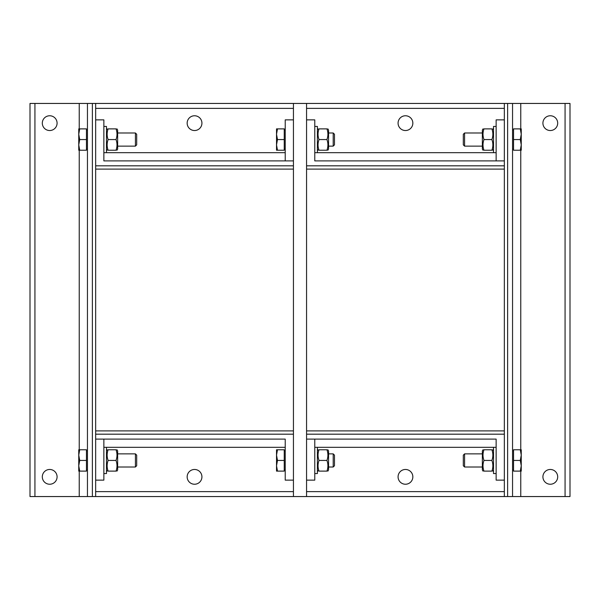 <?xml version="1.0" encoding="UTF-8"?>
<svg xmlns="http://www.w3.org/2000/svg" width="600" height="600" viewBox="0 0 600 600"><rect width="100%" height="100%" fill="white"/><g stroke="black" fill="none" stroke-linecap="round" stroke-linejoin="round"><path stroke-width="0.9" d="M57.082 123.142A7.387 7.387 0 0 1 49.695 130.53A7.387 7.387 0 0 1 42.307 123.142A7.387 7.387 0 0 1 49.695 115.762A7.387 7.387 0 0 1 57.082 123.142M57.082 476.857A7.387 7.387 0 0 1 49.695 484.237A7.387 7.387 0 0 1 42.307 476.857A7.387 7.387 0 0 1 49.695 469.47A7.387 7.387 0 0 1 57.082 476.857M87.45 103.448L30 103.448L30 496.553L95.655 496.553L95.655 103.448L87.45 103.448L87.45 496.553M116.032 128.887C117.315 128.887 117.315 128.887 116.032 128.887C117.315 128.887 117.315 128.887 116.032 128.887C117.315 128.887 117.315 128.887 116.032 128.887C117.315 128.887 117.315 128.887 116.032 128.887L108.105 128.887C106.815 128.887 106.815 128.887 108.105 128.887C106.815 128.887 106.815 128.887 108.105 128.887C106.815 132.45 106.815 136.005 108.105 139.56C106.815 143.115 106.815 146.67 108.105 150.225C106.815 150.225 106.815 150.225 108.105 150.225C106.815 150.225 106.815 150.225 108.105 150.225C106.815 150.225 106.815 150.225 108.105 150.225C106.815 150.225 106.815 150.225 108.105 150.225L116.032 150.225C117.315 150.225 117.315 150.225 116.032 150.225C117.315 150.225 117.315 150.225 116.032 150.225C117.315 146.67 117.315 143.115 116.032 139.56C117.315 136.005 117.315 132.45 116.032 128.887M135.428 139.56L135.428 146.123L136.688 144.863L136.688 134.25L135.428 132.998L135.428 139.56M78.75 144.892L79.703 150.225L78.75 150.225L78.75 134.227L79.703 139.56L78.75 144.892M78.75 128.887L79.703 128.887L78.75 134.227L78.75 128.887M79.703 139.56L86.46 139.56L86.46 128.887L79.703 128.887M86.46 139.56L86.46 150.225L79.703 150.225M87.45 130.012L86.46 130.012L87.45 130.012L87.45 149.1L86.46 149.1L87.45 149.1M285.225 152.692L106.485 152.692L106.485 126.427L103.86 126.427M116.985 128.887L117.645 130.042L117.645 149.078L116.985 150.225M116.032 150.225C117.315 150.225 117.315 150.225 116.032 150.225C117.315 150.225 117.315 150.225 116.032 150.225M108.105 128.887C106.815 128.887 106.815 128.887 108.105 128.887C106.815 128.887 106.815 128.887 108.105 128.887M116.032 139.56L108.105 139.56M78.75 455.107L78.75 449.775L79.703 449.775L78.75 455.107L79.703 460.44L78.75 465.772L79.703 471.112L78.75 471.112L78.75 449.775M116.032 449.775C117.315 449.775 117.315 449.775 116.032 449.775C117.315 449.775 117.315 449.775 116.032 449.775C117.315 449.775 117.315 449.775 116.032 449.775C117.315 449.775 117.315 449.775 116.032 449.775L108.105 449.775C106.815 449.775 106.815 449.775 108.105 449.775C106.815 449.775 106.815 449.775 108.105 449.775C106.815 453.33 106.815 456.885 108.105 460.44C106.815 463.995 106.815 467.55 108.105 471.112C106.815 471.112 106.815 471.112 108.105 471.112C106.815 471.112 106.815 471.112 108.105 471.112C106.815 471.112 106.815 471.112 108.105 471.112C106.815 471.112 106.815 471.112 108.105 471.112L116.032 471.112C117.315 471.112 117.315 471.112 116.032 471.112C117.315 471.112 117.315 471.112 116.032 471.112C117.315 467.55 117.315 463.995 116.032 460.44C117.315 456.885 117.315 453.33 116.032 449.775M135.428 460.44L135.428 467.002L136.688 465.75L136.688 455.138L135.428 453.877L135.428 460.44M79.703 460.44L86.46 460.44L86.46 449.775L79.703 449.775M86.46 460.44L86.46 471.112L79.703 471.112M87.45 450.9L86.46 450.9L87.45 450.9L87.45 469.987L86.46 469.987L87.45 469.987M103.86 473.572L106.485 473.572L106.485 447.308L285.225 447.308M116.985 449.775L117.645 450.923L117.645 469.957L116.985 471.112M116.032 471.112C117.315 471.112 117.315 471.112 116.032 471.112C117.315 471.112 117.315 471.112 116.032 471.112M108.105 449.775C106.815 449.775 106.815 449.775 108.105 449.775C106.815 449.775 106.815 449.775 108.105 449.775M116.032 460.44L108.105 460.44M542.918 476.857A7.387 7.387 0 0 1 550.305 469.47A7.387 7.387 0 0 1 557.692 476.857A7.387 7.387 0 0 1 550.305 484.237A7.387 7.387 0 0 1 542.918 476.857M542.918 123.142A7.387 7.387 0 0 1 550.305 115.762A7.387 7.387 0 0 1 557.692 123.142A7.387 7.387 0 0 1 550.305 130.53A7.387 7.387 0 0 1 542.918 123.142M512.55 496.553L570 496.553L570 103.448L504.345 103.448L504.345 496.553L512.55 496.553L512.55 103.448M521.25 465.772L521.25 471.112L520.298 471.112L521.25 465.772L520.298 460.44L521.25 455.107L520.298 449.775L521.25 449.775L521.25 471.112M483.967 471.112C482.685 471.112 482.685 471.112 483.967 471.112C482.685 471.112 482.685 471.112 483.967 471.112C482.685 471.112 482.685 471.112 483.967 471.112C482.685 471.112 482.685 471.112 483.967 471.112L491.895 471.112C493.185 471.112 493.185 471.112 491.895 471.112C493.185 471.112 493.185 471.112 491.895 471.112C493.185 467.55 493.185 463.995 491.895 460.44C493.185 456.885 493.185 453.33 491.895 449.775C493.185 449.775 493.185 449.775 491.895 449.775C493.185 449.775 493.185 449.775 491.895 449.775C493.185 449.775 493.185 449.775 491.895 449.775C493.185 449.775 493.185 449.775 491.895 449.775L483.967 449.775C482.685 449.775 482.685 449.775 483.967 449.775C482.685 449.775 482.685 449.775 483.967 449.775C482.685 453.33 482.685 456.885 483.967 460.44C482.685 463.995 482.685 467.55 483.967 471.112M464.572 460.44L464.572 453.877L463.312 455.138L463.312 465.75L464.572 467.002L464.572 460.44M520.298 460.44L513.54 460.44L513.54 471.112L520.298 471.112M513.54 460.44L513.54 449.775L520.298 449.775M317.4 473.572L314.775 473.572L317.4 473.572L317.4 447.308L493.515 447.308L493.515 473.572L496.14 473.572L493.515 473.572M483.015 471.112L482.355 469.957L482.355 450.923L483.015 449.775M483.967 449.775C482.685 449.775 482.685 449.775 483.967 449.775C482.685 449.775 482.685 449.775 483.967 449.775M491.895 471.112C493.185 471.112 493.185 471.112 491.895 471.112C493.185 471.112 493.185 471.112 491.895 471.112M483.967 460.44L491.895 460.44M521.25 144.892L521.25 150.225L520.298 150.225L521.25 144.892L520.298 139.56L521.25 134.227L520.298 128.887L521.25 128.887L521.25 150.225M483.967 150.225C482.685 150.225 482.685 150.225 483.967 150.225C482.685 150.225 482.685 150.225 483.967 150.225C482.685 150.225 482.685 150.225 483.967 150.225C482.685 150.225 482.685 150.225 483.967 150.225L491.895 150.225C493.185 150.225 493.185 150.225 491.895 150.225C493.185 150.225 493.185 150.225 491.895 150.225C493.185 146.67 493.185 143.115 491.895 139.56C493.185 136.005 493.185 132.45 491.895 128.887C493.185 128.887 493.185 128.887 491.895 128.887C493.185 128.887 493.185 128.887 491.895 128.887C493.185 128.887 493.185 128.887 491.895 128.887C493.185 128.887 493.185 128.887 491.895 128.887L483.967 128.887C482.685 128.887 482.685 128.887 483.967 128.887C482.685 128.887 482.685 128.887 483.967 128.887C482.685 132.45 482.685 136.005 483.967 139.56C482.685 143.115 482.685 146.67 483.967 150.225M464.572 139.56L464.572 132.998L482.355 132.998L464.572 132.998L463.312 134.25L463.312 144.863L464.572 146.123L464.572 139.56M520.298 139.56L513.54 139.56L513.54 150.225L520.298 150.225M513.54 139.56L513.54 128.887L520.298 128.887M496.14 126.427L493.515 126.427L493.515 152.692L314.775 152.692L317.4 152.692L317.4 126.427L314.775 126.427M483.015 150.225L482.355 149.078L482.355 130.042L483.015 128.887M483.967 128.887C482.685 128.887 482.685 128.887 483.967 128.887C482.685 128.887 482.685 128.887 483.967 128.887M491.895 150.225C493.185 150.225 493.185 150.225 491.895 150.225C493.185 150.225 493.185 150.225 491.895 150.225M483.967 139.56L491.895 139.56M194.542 130.53A7.387 7.387 0 0 1 187.155 123.142A7.387 7.387 0 0 1 194.542 115.762A7.387 7.387 0 0 1 201.93 123.142A7.387 7.387 0 0 1 194.542 130.53M95.655 119.865L103.86 119.865L103.86 160.898L293.438 160.898L285.225 160.898L285.225 119.865L293.438 119.865M504.345 103.448L95.655 103.448M95.655 165.817L95.655 169.102L293.438 169.102L293.438 165.817L95.655 165.817M194.542 469.47A7.387 7.387 0 0 1 201.93 476.857A7.387 7.387 0 0 1 194.542 484.237A7.387 7.387 0 0 1 187.155 476.857A7.387 7.387 0 0 1 194.542 469.47M293.438 480.135L285.225 480.135L285.225 439.103L95.655 439.103L103.86 439.103L103.86 480.135L95.655 480.135M95.655 496.553L293.438 496.553L293.438 103.448M293.438 434.183L293.438 430.897L95.655 430.897L95.655 434.183L293.438 434.183M405.457 130.53A7.387 7.387 0 0 1 398.07 123.142A7.387 7.387 0 0 1 405.457 115.762A7.387 7.387 0 0 1 412.845 123.142A7.387 7.387 0 0 1 405.457 130.53M306.562 119.865L314.775 119.865L314.775 160.898L504.345 160.898L496.14 160.898L496.14 119.865L504.345 119.865M306.562 165.817L306.562 169.102L504.345 169.102L504.345 165.817L306.562 165.817M405.457 469.47A7.387 7.387 0 0 1 412.845 476.857A7.387 7.387 0 0 1 405.457 484.237A7.387 7.387 0 0 1 398.07 476.857A7.387 7.387 0 0 1 405.457 469.47M504.345 480.135L496.14 480.135L496.14 439.103L306.562 439.103L314.775 439.103L314.775 480.135L306.562 480.135M496.14 439.103L314.775 439.103M293.438 496.553L504.345 496.553M504.345 434.183L504.345 430.897L306.562 430.897L306.562 434.183L504.345 434.183M306.562 496.553L306.562 103.448M276.525 134.227L276.525 128.887L277.485 128.887L276.525 134.227L277.485 139.56L276.525 144.892L277.485 150.225L276.525 150.225L276.525 128.887M326.94 128.887C328.23 128.887 328.23 128.887 326.94 128.887C328.23 128.887 328.23 128.887 326.94 128.887C328.23 128.887 328.23 128.887 326.94 128.887C328.23 128.887 328.23 128.887 326.94 128.887L319.013 128.887C317.73 128.887 317.73 128.887 319.013 128.887C317.73 128.887 317.73 128.887 319.013 128.887C317.73 132.45 317.73 136.005 319.013 139.56C317.73 143.115 317.73 146.67 319.013 150.225C317.73 150.225 317.73 150.225 319.013 150.225C317.73 150.225 317.73 150.225 319.013 150.225C317.73 150.225 317.73 150.225 319.013 150.225C317.73 150.225 317.73 150.225 319.013 150.225L326.94 150.225C328.23 150.225 328.23 150.225 326.94 150.225C328.23 150.225 328.23 150.225 326.94 150.225C328.23 146.67 328.23 143.115 326.94 139.56C328.23 136.005 328.23 132.45 326.94 128.887M333.21 139.56L333.21 146.123L334.47 144.863L334.47 134.25L333.21 132.998L333.21 139.56M277.485 139.56L284.243 139.56L284.243 128.887L277.485 128.887M284.243 139.56L284.243 150.225L277.485 150.225M327.892 128.887L328.56 130.042L328.56 149.078L327.892 150.225M326.94 150.225C328.23 150.225 328.23 150.225 326.94 150.225C328.23 150.225 328.23 150.225 326.94 150.225M319.013 128.887C317.73 128.887 317.73 128.887 319.013 128.887C317.73 128.887 317.73 128.887 319.013 128.887M326.94 139.56L319.013 139.56M276.525 455.107L276.525 449.775L277.485 449.775L276.525 455.107L277.485 460.44L276.525 465.772L277.485 471.112L276.525 471.112L276.525 449.775M326.94 449.775C328.23 449.775 328.23 449.775 326.94 449.775C328.23 449.775 328.23 449.775 326.94 449.775C328.23 449.775 328.23 449.775 326.94 449.775C328.23 449.775 328.23 449.775 326.94 449.775L319.013 449.775C317.73 449.775 317.73 449.775 319.013 449.775C317.73 449.775 317.73 449.775 319.013 449.775C317.73 453.33 317.73 456.885 319.013 460.44C317.73 463.995 317.73 467.55 319.013 471.112C317.73 471.112 317.73 471.112 319.013 471.112C317.73 471.112 317.73 471.112 319.013 471.112C317.73 471.112 317.73 471.112 319.013 471.112C317.73 471.112 317.73 471.112 319.013 471.112L326.94 471.112C328.23 471.112 328.23 471.112 326.94 471.112C328.23 471.112 328.23 471.112 326.94 471.112C328.23 467.55 328.23 463.995 326.94 460.44C328.23 456.885 328.23 453.33 326.94 449.775M333.21 460.44L333.21 467.002L334.47 465.75L334.47 455.138L333.21 453.877L333.21 460.44M277.485 460.44L284.243 460.44L284.243 449.775L277.485 449.775M284.243 460.44L284.243 471.112L277.485 471.112M327.892 449.775L328.56 450.923L328.56 469.957L327.892 471.112M326.94 471.112C328.23 471.112 328.23 471.112 326.94 471.112C328.23 471.112 328.23 471.112 326.94 471.112M319.013 449.775C317.73 449.775 317.73 449.775 319.013 449.775C317.73 449.775 317.73 449.775 319.013 449.775M326.94 460.44L319.013 460.44M34.928 496.553L34.928 103.448M79.238 103.448L79.238 128.887M79.238 150.225L79.238 449.775M79.238 471.112L79.238 496.553M92.37 496.553L92.37 103.448M565.072 103.448L565.072 496.553M520.763 496.553L520.763 471.112M520.763 449.775L520.763 150.225M520.763 128.887L520.763 103.448M507.63 103.448L507.63 496.553M95.655 108.375L293.438 108.375M293.438 491.625L95.655 491.625M306.562 108.375L504.345 108.375M504.345 491.625L306.562 491.625M117.645 132.998L135.428 132.998L117.645 132.998M106.485 149.078L107.153 150.225L106.485 149.078M106.485 130.042L107.153 128.887L106.485 130.042M117.645 146.123L135.428 146.123M103.86 152.692L106.485 152.692M117.645 467.002L135.428 467.002M117.645 453.877L135.428 453.877M103.86 447.308L106.485 447.308M106.485 469.957L107.153 471.112M106.485 450.923L107.153 449.775M496.14 447.308L493.515 447.308L496.14 447.308M493.515 469.957L492.847 471.112L493.515 469.957M482.355 453.877L464.572 453.877M482.355 467.002L464.572 467.002M513.54 450.9L512.55 450.9M513.54 469.987L512.55 469.987M493.515 450.923L492.847 449.775M464.572 146.123L482.355 146.123L464.572 146.123L463.312 144.863M513.54 149.1L512.55 149.1L513.54 149.1M513.54 130.012L512.55 130.012M496.14 152.692L493.515 152.692M493.515 130.042L492.847 128.887M493.515 149.078L492.847 150.225M328.56 132.998L333.21 132.998L328.56 132.998M317.4 149.078L318.06 150.225L317.4 149.078M328.56 146.123L333.21 146.123M284.243 149.1L285.225 149.1M284.243 130.012L285.225 130.012M317.4 130.042L318.06 128.887M333.21 467.002L328.56 467.002L333.21 467.002L334.47 465.75M317.4 469.957L318.06 471.112L317.4 469.957M334.47 455.138L333.21 453.877L328.56 453.877M284.243 469.987L285.225 469.987M284.243 450.9L285.225 450.9M317.4 447.308L314.775 447.308M317.4 450.923L318.06 449.775"/></g></svg>
